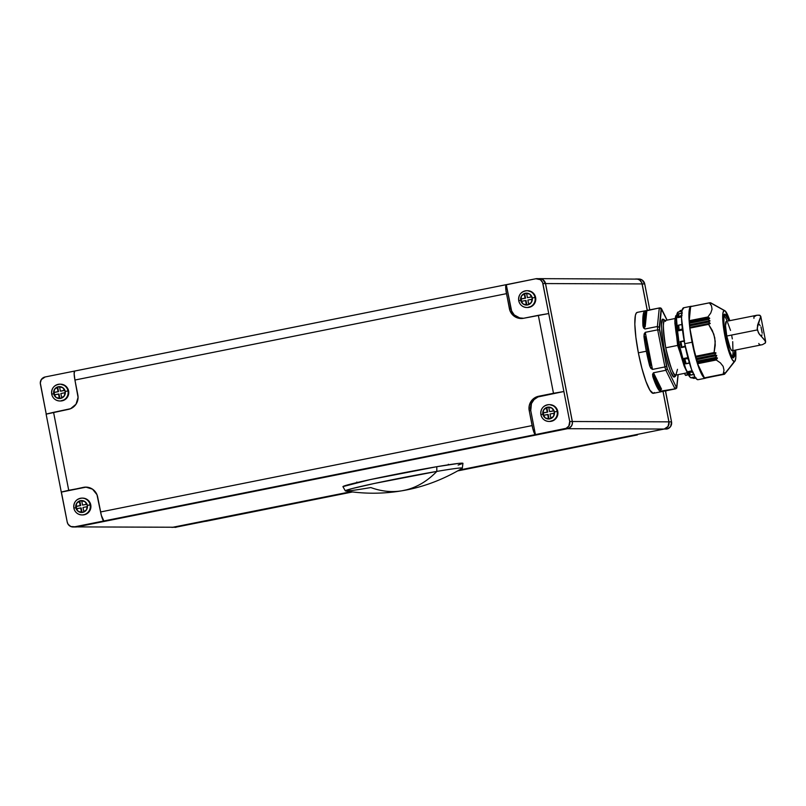 <?xml version="1.0" encoding="UTF-8"?>
<svg xmlns="http://www.w3.org/2000/svg" width="806" height="806" viewBox="0 0 806 806"><rect width="100%" height="100%" fill="white"/><g stroke="black" fill="none" stroke-linecap="round" stroke-linejoin="round"><path stroke-width="1.21" d="M676.617 388.19L676.264 387.061L675.005 388.845L676.264 387.061L667.338 368.866L665.887 370.276L675.005 388.845A41.257 6.811 78.7 0 0 675.569 388.865A41.257 6.811 78.7 0 0 675.66 388.845A41.257 6.811 -101.3 0 1 675.569 388.865A41.257 6.811 -101.3 0 1 675.005 388.845L660.013 391.253A41.257 6.811 -101.3 0 1 652.789 376.553L652.588 374.246L653.475 372.765L665.887 370.276A41.257 6.811 -101.3 0 1 664.91 366.932L666.572 366.267L659.258 327.317L657.384 326.501L659.288 307.973L657.384 326.501L659.258 327.317L661.122 309.161L659.288 307.973A41.257 6.811 -101.3 0 1 659.379 307.952A41.257 6.811 -101.3 0 1 659.6 307.932A41.257 6.811 78.7 0 0 659.379 307.952A41.257 6.811 78.7 0 0 659.288 307.973L661.373 309.131A1.531 1.511 -89.8 0 0 659.923 307.902A1.531 1.511 90.2 0 1 661.373 309.131L659.499 329.916L667.338 368.866L676.264 387.061L676.778 387.061L678.058 374.659L676.536 388.291M665.121 320.526A27.817 4.584 78.7 0 0 664.97 320.546L665.121 320.526C662.613 318.975 662.824 328.062 665.746 347.799C670.491 367.546 673.826 376.644 675.73 375.102A1.531 1.511 -89.8 0 0 674.551 376.896C672.526 378.528 669.02 368.926 664.013 348.091C660.92 327.276 660.708 317.685 663.358 319.327A1.531 1.511 -89.8 0 0 664.92 320.556M724.141 316.012A1.531 1.511 -89.8 0 0 725.068 314.3C723.063 313.05 723.234 320.294 725.561 336.021C729.339 351.759 731.999 359.002 733.52 357.773A1.531 1.511 -89.8 0 0 732.311 356.564A1.531 1.511 90.2 0 1 733.52 357.773L731.848 356.242L729.642 351.396L725.561 336.021L723.859 324.133L723.99 315.821L724.463 314.662L725.813 314.662L728.997 320.818L725.068 314.3A1.531 1.511 90.2 0 1 725.098 314.612M659.6 307.932A1.531 1.511 90.2 0 1 659.923 307.902L637.203 312.385A41.257 6.811 78.7 0 0 638.362 352.816L646.341 351.225A41.257 6.811 -101.3 0 1 643.964 336.535L644.165 333.906L645.284 332.324L657.696 329.845A41.257 6.811 -101.3 0 1 657.384 326.501L644.961 328.979L643.601 328.012L642.946 325.906A41.257 6.811 -101.3 0 1 644.457 311.237L659.288 307.973L646.865 310.461L646.654 312.547L646.865 310.461L644.457 311.237A0.917 0.897 42.8 0 1 645.535 311.942A0.917 0.897 -137.2 0 0 644.457 311.237A41.257 6.811 78.7 0 0 642.946 325.906A0.917 0.584 -3.3 0 1 644.065 326.289C643.641 318.41 644.135 313.625 645.535 311.942A0.917 0.796 -174.1 0 0 646.654 312.547L645.183 326.893A0.917 0.796 5.9 0 1 644.065 326.289L645.535 311.942A0.917 0.796 -174.1 0 0 646.654 312.547L645.183 326.893A0.917 0.796 5.9 0 1 644.065 326.289L644.115 316.778L645.535 311.942L644.065 326.289A0.917 0.584 176.7 0 0 642.946 325.906L644.961 328.979L657.384 326.501A41.257 6.811 78.7 0 0 657.696 329.845L645.284 332.324L646.1 336.505L645.284 332.324L643.964 336.535L645.052 336.686L643.964 336.535A41.257 6.811 78.7 0 0 646.341 351.225A41.257 6.811 78.7 0 0 649.676 365.914L650.644 365.41L645.052 336.686L646.1 336.505L652.497 369.42L651.681 365.239L650.644 365.41L645.052 336.686L646.1 336.505L651.681 365.239L650.644 365.41L648.941 358.418L645.052 336.686L650.644 365.41L649.676 365.914L652.497 369.42L664.91 366.932A41.257 6.811 78.7 0 0 665.887 370.276L653.475 372.765L654.502 374.85L653.475 372.765L652.789 376.553A0.917 0.544 -18.4 0 0 653.686 375.808A0.917 0.544 161.6 0 1 652.789 376.553A41.257 6.811 78.7 0 0 660.013 391.253A0.917 0.887 -52.6 0 0 660.749 390.195C658.693 388.492 656.336 383.706 653.686 375.808A0.917 0.766 153.9 0 1 654.502 374.85L661.565 389.238A0.917 0.766 -26.1 0 0 660.749 390.195L653.686 375.808A0.917 0.766 153.9 0 1 654.502 374.85L661.565 389.238A0.917 0.766 -26.1 0 0 660.749 390.195L657.444 385.339L653.686 375.808L660.749 390.195A0.917 0.887 127.4 0 1 660.013 391.253L675.005 388.845L665.887 370.276L667.297 369.128L666.572 366.267L664.91 366.932L657.696 329.845L659.499 329.916L657.696 329.845L664.91 366.932L652.497 369.42L650.855 368.342L649.676 365.914A41.257 6.811 -101.3 0 1 646.341 351.225L638.362 352.816A41.257 6.811 78.7 0 0 653.404 393.308L675.791 388.814M727.012 337.2L725.863 337.432L727.012 337.2M724.09 316.133A20.634 3.405 -101.3 0 1 727.173 321.191M684.294 373.39L687.347 372.775L684.294 373.39L685.775 375.435L688.153 374.387L685.453 375.264L686.944 375.193M664.678 320.556L664.97 320.546A27.817 4.584 78.7 0 0 665.746 347.799L677.634 345.421L665.746 347.799A27.817 4.584 78.7 0 0 675.73 375.102A27.817 4.584 78.7 0 0 675.891 375.092L677.493 369.309M685.997 370.055L677.634 345.421L674.894 319.871M711.779 303.59L724.342 310.552A25.983 4.282 -101.3 0 1 724.826 310.693A25.983 4.282 -101.3 0 1 729.783 320.667L725.289 311.045L711.789 303.59M710.418 302.734L711.698 303.53L709.975 302.734M710.912 302.925L724.826 310.693M705.472 378.074L724.644 374.125L725.672 372.725L724.251 374.316L705.421 377.984L724.302 374.206L735.001 361.038L735.838 357.239L735.666 350.036A25.983 4.282 -101.3 0 1 734.931 361.148A25.983 4.282 -101.3 0 1 734.246 361.521L726.236 372.15M678.299 345.21L686.037 369.672L678.299 345.21L679.317 345.008L678.299 345.21C674.743 327.367 674.148 317.594 676.516 315.912C674.148 317.594 674.743 327.367 678.299 345.21M678.098 338.087L676.456 317.957M679.831 311.65L678.36 311.942A33.62 5.541 78.7 0 0 679.297 344.887L680.758 344.595L679.297 344.887A33.62 5.541 78.7 0 0 691.548 377.873L693.029 377.581M685.322 346.802L681.372 347.577L685.322 346.792M684.022 358.599L687.931 357.814L683.982 358.418L687.881 357.642L683.982 358.418L685.503 363.647M688.405 371.546L692.072 370.82L688.405 371.546M692.304 377.46L694.943 376.926L692.304 377.46M690.641 306.612L689.15 320.717L707.9 316.97L709.633 318.209L708.101 319.226L709.975 320.969L708.363 321.906L710.217 323.528L708.555 324.254L713.814 334.168L715.234 341.462L714.086 352.585L715.244 345.2L714.761 337.774L712.423 330.712L708.605 324.365L689.855 328.113L695.346 356.343L714.086 352.585L715.919 352.847L714.801 355.043L716.665 355.396L715.587 357.713L717.441 358.055L716.312 359.577L697.432 363.476L716.222 359.718L717.33 358.327L697.18 361.924L717.29 357.894L715.627 357.431L696.747 361.209L715.587 357.511L696.757 361.279L715.728 357.793L697.18 361.924L717.441 358.055L697.291 362.337L697.412 363.355L716.312 359.577L697.512 363.738L716.262 359.99L697.512 363.738L696.747 361.209L715.627 357.431L716.675 355.718L696.424 359.395L716.736 355.476L696.525 359.758L696.747 361.209L696.424 359.395L716.574 355.355L696.424 359.395L714.982 355.204L695.991 358.61L714.811 354.932L695.991 358.61L714.862 354.831L715.889 353.129L695.78 357.149L695.991 358.61L695.659 356.766L715.919 352.847L695.78 357.149L715.698 352.756L695.447 356.635L714.338 352.857L695.417 356.605L689.855 328.113L710.046 323.68L689.976 327.307L710.086 323.277L708.464 321.685L689.583 325.473L708.494 322.068L689.614 325.846L689.976 327.307L710.187 323.397L689.835 328.012L689.583 325.473L709.905 321.03L689.714 324.707L710.005 320.879L689.583 325.473L689.714 324.707L709.864 320.667L708.252 319.468L689.372 323.256L689.714 324.707L689.372 323.256L708.212 319.105L689.332 322.884L708.182 319.408L689.332 322.924L709.633 318.511L689.332 322.884L689.483 322.128L709.723 318.33L689.523 322.541L709.512 318.118L708.101 317.322L689.201 321.1L689.483 322.128L689.201 321.1L708.101 317.322L689.201 321.1L690.601 306.623L709.895 302.744L691.014 306.502M691.054 306.29L683.669 307.761A36.673 6.045 78.7 0 0 684.697 343.709L692.082 342.228L684.697 343.709A36.673 6.045 78.7 0 0 698.067 379.686L705.452 378.216A36.673 6.045 -101.3 0 1 692.082 342.228A36.673 6.045 -101.3 0 1 691.054 306.29A36.673 6.045 -101.3 0 1 691.588 306.31L690.188 306.955L689.432 309L688.949 316.788L689.876 328.455L692.082 342.228L698.842 367.677L702.358 375.485L703.91 377.53L705.25 378.226L706.318 377.54M682.088 315.247L678.128 316.808L681.544 316.123L677.967 317.06L681.544 316.597L678.108 316.829M681.372 329.191L679.176 329.906L681.372 329.191M684.626 358.942L688.133 358.569L684.818 358.952A34.598 5.702 78.7 0 0 686.228 363.738L689.664 362.629L686.228 363.738A34.598 5.702 -101.3 0 1 684.818 358.952L684.626 358.942M688.415 371.596L692.193 371.123L688.667 372.07L692.364 371.546L688.898 372.241L693.15 372.181M696.213 377.933L693.362 378.276A34.598 5.702 78.7 0 0 693.855 378.387L695.759 378.135L693.855 378.387A34.598 5.702 78.7 0 0 693.986 378.377A34.598 5.702 -101.3 0 1 693.855 378.387A34.598 5.702 -101.3 0 1 693.362 378.276L692.314 377.52L693.16 378.276L696.021 377.954M402.003 490.773L405.861 489.967C417.206 487.167 427.523 480.981 436.822 471.409L374.055 483.519L351.668 488.688L345.583 490.975C364.564 494.018 383.374 493.947 402.003 490.773C422.707 487.328 442.746 479.842 462.12 468.326A59.594 1.975 169 0 0 436.822 471.409A171.376 97.526 80.3 0 1 405.861 489.967A171.376 97.526 80.3 0 1 402.003 490.773A171.376 97.526 80.3 0 1 370.82 487.549A59.594 1.975 -11 0 1 345.321 490.864A59.594 1.975 -11 0 1 376.059 483.096A59.594 1.975 -11 0 1 436.822 471.409A59.594 1.975 -11 0 1 462.322 468.125L462.946 463.339A61.125 2.025 169 0 0 436.792 466.704L436.822 471.409L436.792 466.704L370.125 479.62L342.943 486.602M527.487 307.509L532.091 306.109L534.388 303.791L535.627 300.759L535.627 297.485L535.013 297.474A8.403 8.282 90.2 0 1 526.852 307.509A8.403 8.282 90.2 0 1 518.752 300.729A8.403 8.282 -89.8 0 0 527.205 307.509A8.403 8.282 -89.8 0 0 535.013 297.474L532.242 297.948A5.964 5.874 90.2 0 1 527.608 304.95A5.964 5.874 90.2 0 1 520.706 300.255L518.721 300.729L520.706 300.255A5.964 5.874 90.2 0 1 525.341 293.253A5.964 5.874 90.2 0 1 532.242 297.948L535.013 297.474A8.403 8.282 -89.8 0 0 526.57 290.704A8.403 8.282 -89.8 0 0 518.752 300.729A8.403 8.282 90.2 0 1 526.912 290.704A8.403 8.282 90.2 0 1 535.013 297.474L535.627 297.485A8.403 8.282 -89.8 0 0 527.537 290.704L526.912 290.704C521.069 291.48 518.339 294.825 518.721 300.729C519.82 304.92 522.53 307.177 526.852 307.509L527.477 307.509A8.403 8.282 -89.8 0 0 535.627 297.485L534.398 294.452L532.121 292.125L527.517 290.704M549.621 421.457L549.007 421.457C544.685 421.125 541.975 418.858 540.866 414.667C540.483 408.763 543.214 405.428 549.067 404.642A8.403 8.282 90.2 0 1 557.158 411.423L557.782 411.423L557.772 414.707L556.533 417.73L554.246 420.047L549.642 421.457A8.403 8.282 -89.8 0 0 557.782 411.423L557.158 411.423A8.403 8.282 90.2 0 1 549.007 421.457A8.403 8.282 90.2 0 1 540.907 414.677A8.403 8.282 -89.8 0 0 549.349 421.447A8.403 8.282 -89.8 0 0 557.158 411.423L554.387 411.896A5.964 5.874 90.2 0 1 549.763 418.898A5.964 5.874 90.2 0 1 542.861 414.203L540.866 414.667L542.861 414.203A5.964 5.874 90.2 0 1 547.486 407.201A5.964 5.874 90.2 0 1 554.387 411.896L557.158 411.423A8.403 8.282 -89.8 0 0 548.715 404.652A8.403 8.282 -89.8 0 0 540.907 414.677M82.645 498.118L85.809 498.763L88.499 500.586L90.756 504.899A8.403 8.282 -89.8 0 0 82.655 498.118L82.041 498.118A8.403 8.282 90.2 0 1 90.141 504.899L90.756 504.899L90.756 508.173L89.506 511.206L85.789 514.299L82.615 514.933A8.403 8.282 -89.8 0 0 90.756 504.899L90.141 504.899A8.403 8.282 90.2 0 1 81.98 514.923A8.403 8.282 90.2 0 1 73.88 508.153A8.403 8.282 -89.8 0 0 82.333 514.923A8.403 8.282 -89.8 0 0 90.141 504.899L87.36 505.362A5.964 5.874 90.2 0 1 82.736 512.364A5.964 5.874 90.2 0 1 75.835 507.669L73.85 508.143L75.835 507.669A5.964 5.874 90.2 0 1 80.459 500.677A5.964 5.874 90.2 0 1 87.36 505.362L90.141 504.899A8.403 8.282 -89.8 0 0 81.698 498.128A8.403 8.282 -89.8 0 0 73.749 507.105M51.735 394.205A8.403 8.282 90.2 0 1 59.896 384.17A8.403 8.282 90.2 0 1 67.996 390.95L68.611 390.95L68.601 394.235L67.361 397.257L65.074 399.575L60.47 400.985A8.403 8.282 -89.8 0 0 68.611 390.95L67.996 390.95A8.403 8.282 90.2 0 1 59.835 400.985A8.403 8.282 90.2 0 1 51.735 394.205A8.403 8.282 -89.8 0 0 60.178 400.975A8.403 8.282 -89.8 0 0 67.996 390.95L65.215 391.424A5.964 5.874 90.2 0 1 60.591 398.426A5.964 5.874 90.2 0 1 53.69 393.731L51.695 394.194L53.69 393.731A5.964 5.874 90.2 0 1 58.314 386.729A5.964 5.874 90.2 0 1 65.215 391.424L67.996 390.95A8.403 8.282 -89.8 0 0 59.543 384.18A8.403 8.282 -89.8 0 0 51.594 393.157M352.464 491.952L205.681 521.331A9.168 1.511 78.7 0 0 205.732 521.331L352.484 491.962L174.942 527.366A6.116 6.025 -89.8 0 0 176.121 527.245L173.552 527.235A6.116 6.025 90.2 0 1 172.333 527.356A6.116 6.025 -89.8 0 0 173.502 527.235L350.832 491.751L173.502 527.235L76.923 526.892L567.595 428.691L664.164 429.034A6.116 6.025 -89.8 0 0 668.909 421.85L662.995 391.384L668.909 421.85L572.341 421.508L545.531 283.571L642.1 283.924L647.248 310.381L642.1 283.924A6.116 6.025 -89.8 0 0 636.216 278.997A6.116 6.025 90.2 0 1 642.15 283.924L644.729 283.934L649.767 309.877L644.729 283.934A6.116 6.025 -89.8 0 0 638.836 279.007L636.266 278.997M506.168 284.689L74.716 371.042L74.142 373.672L74.928 380.029L506.48 293.656A9.168 1.511 -101.3 0 1 506.218 284.669A9.168 1.511 -101.3 0 1 506.269 284.669L510.933 308.658L509.392 308.648L505.926 290.21L506.007 284.84L535.829 278.755A6.116 6.025 90.2 0 1 542.901 283.561L545.531 283.571A6.116 6.025 -89.8 0 0 539.617 278.644A6.116 6.025 90.2 0 1 545.531 283.571L572.341 421.508A6.116 6.025 90.2 0 1 567.595 428.691A6.116 6.025 -89.8 0 0 572.341 421.508L668.909 421.85A6.116 6.025 90.2 0 1 664.164 429.034L459.198 470.059L664.164 429.034L567.595 428.691L76.923 526.892A6.116 6.025 90.2 0 1 75.714 527.003A6.116 6.025 -89.8 0 0 76.923 526.892L173.502 527.235A6.116 6.025 90.2 0 1 171.124 527.235M458.14 465.072L462.946 463.349L458.614 463.4L436.792 466.704A61.125 2.025 169 0 0 374.468 478.693A61.125 2.025 169 0 0 342.953 486.663L345.321 490.864M40.411 384.14A6.116 6.025 90.2 0 1 45.156 376.956L41.318 379.545L40.3 382.941L46.224 414.022L40.411 384.14M86.645 487.136A12.221 12.05 -89.8 0 0 85.043 487.348L61.397 492.083L83.502 487.348A12.221 12.05 90.2 0 1 97.657 496.97L101.355 515.407L103.863 520.968L535.416 434.595L532.907 429.034L529.21 410.597L530.751 410.607L535.416 434.595L568.673 428.339L571.383 426.092L572.28 423.896L572.29 421.508L569.721 421.498A6.116 6.025 90.2 0 1 564.976 428.681L567.545 428.691A6.116 6.025 -89.8 0 0 572.29 421.508L545.481 283.571L572.29 421.508L569.721 421.498L548.735 313.554L538.327 315.317L553.48 393.278L563.888 391.515L538.7 396.24L563.888 391.515L542.901 283.561L642.1 283.924A6.116 6.025 90.2 0 0 635.027 279.108M59.876 398.416L59.019 394.013L54.073 394.9L53.599 392.502L58.032 391.615L57.166 387.112L59.523 386.638L60.4 391.142L64.833 390.255L65.296 392.653L60.863 393.54L61.74 398.033L59.372 398.507L58.506 394.013L59.876 398.416M54.566 394.799L54.113 392.502L58.546 391.615L57.679 387.122L59.543 386.739L57.166 387.112L58.546 391.615L53.599 392.502L54.566 394.799M60.913 391.142L64.853 390.356L60.913 391.142M87.008 504.294L82.544 505.08L87.008 504.294M81.698 500.687L79.824 501.06L80.701 505.564L76.268 506.45L76.711 508.747L75.754 506.45L80.187 505.553L79.31 501.06L81.678 500.586L82.544 505.08L86.988 504.193L87.451 506.591L83.018 507.488L83.895 511.981L81.527 512.455L80.65 507.961L76.217 508.848L75.754 506.45L80.701 505.564L79.31 501.06L81.698 500.687M81.164 507.961L82.021 512.354L80.65 507.961L81.164 507.961M549.037 418.888L548.191 414.486L543.244 415.372L542.77 412.974L547.203 412.088L546.337 407.584L548.695 407.111L549.571 411.614L554.004 410.728L554.468 413.125L550.035 414.012L550.911 418.505L548.543 418.979L547.677 414.486L549.037 418.888M543.738 415.271L543.284 412.974L547.717 412.088L546.851 407.594L548.715 407.211L546.337 407.584L547.717 412.088L542.77 412.974L543.738 415.271M550.085 411.614L554.024 410.828L550.085 411.614M531.879 296.88L527.426 297.666L531.879 296.88M526.57 293.273L524.696 293.646L525.572 298.139L521.139 299.036L521.583 301.333L520.626 299.026L525.059 298.139L524.182 293.646L526.55 293.172L527.426 297.666L531.859 296.779L532.323 299.177L527.89 300.064L528.766 304.567L526.399 305.041L525.522 300.537L521.089 301.424L520.626 299.026L525.572 298.139L524.182 293.646L526.57 293.273M526.036 300.547L526.892 304.94L526.036 300.547M65.215 391.424L64.329 395.897L60.591 398.426L56.178 397.529L53.69 393.731L54.576 389.258L58.314 386.729L62.727 387.626L65.215 391.424M64.833 390.255L60.4 391.142L59.523 386.638L57.166 387.112L58.032 391.615L53.599 392.502L54.073 394.9L58.506 394.013L59.372 398.507L61.74 398.033L60.863 393.54L65.296 392.653L64.833 390.255M68.611 390.95A8.403 8.282 -89.8 0 0 60.51 384.18L65.095 385.6L67.382 387.918L68.611 390.95M75.835 507.669L78.333 511.467L82.736 512.364L86.484 509.835L87.36 505.362L84.872 501.574L80.459 500.677L76.721 503.206L75.835 507.669M82.544 505.08L86.988 504.193L87.451 506.591L83.018 507.488L83.895 511.981L81.527 512.455L80.65 507.961L76.217 508.848L75.754 506.45L80.187 505.553L79.31 501.06L81.678 500.586L82.544 505.08M554.387 411.896L553.5 416.37L549.763 418.898L545.35 418.002L542.861 414.203L543.748 409.73L547.486 407.201L551.898 408.098L554.387 411.896M550.035 414.012L554.468 413.125L554.004 410.728L549.571 411.614L548.695 407.111L546.337 407.584L547.203 412.088L542.77 412.974L543.244 415.372L547.677 414.486L548.543 418.979L550.911 418.505L550.035 414.012M549.662 404.652L554.266 406.073L556.543 408.39L557.782 411.423A8.403 8.282 -89.8 0 0 549.682 404.652L549.067 404.642M520.706 300.255L523.205 304.053L527.608 304.95L531.356 302.421L532.242 297.948L529.744 294.15L525.341 293.253L521.593 295.782L520.706 300.255M527.426 297.666L531.859 296.779L532.323 299.177L527.89 300.064L528.766 304.567L526.399 305.041L525.522 300.537L521.089 301.424L520.626 299.026L525.059 298.139L524.182 293.646L526.55 293.172L527.426 297.666M74.716 371.042A9.168 1.511 78.7 0 0 74.666 371.042A9.168 1.511 78.7 0 0 74.928 380.029L77.839 395.021A12.221 12.05 90.2 0 1 68.349 409.388L46.244 414.123M85.043 487.348L61.397 492.083L67.22 522.066L61.266 492.053L68.722 490.3L85.849 487.116L92.539 489.182L96.972 494.683L100.569 511.961L532.121 425.588L100.569 511.961A9.168 1.511 78.7 0 0 103.863 520.968L535.416 434.595A9.168 1.511 -101.3 0 1 532.121 425.588L529.21 410.597A12.221 12.05 90.2 0 1 538.7 396.24L540.242 396.24A12.221 12.05 -89.8 0 0 530.751 410.607L529.21 410.597L529.22 405.831L531.023 401.428L534.348 398.053L538.7 396.24L553.48 393.278L538.327 315.317L523.547 318.279A12.221 12.05 90.2 0 1 509.392 308.648L510.933 308.658A12.221 12.05 -89.8 0 0 521.945 318.491M520.384 318.279L514.218 314.924L511.619 310.945L506.269 284.669L535.829 278.755L540.352 279.672L542.569 282.422L548.735 313.554L523.547 318.279L516.586 317.574L512.676 314.914L510.077 310.945L506.48 293.656L74.928 380.029L78.061 397.408L76.026 404.199L70.606 408.692L53.569 412.34L68.722 490.3L53.569 412.34L46.113 414.093L61.266 492.053M74.615 371.062L45.156 376.956L74.615 371.062M537.018 278.634L540.755 278.765L542.922 279.682L545.481 283.571A6.116 6.025 -89.8 0 0 539.587 278.644L538.398 278.765M567.545 428.691L76.872 526.892L74.303 526.882L103.863 520.968L74.303 526.882A6.116 6.025 90.2 0 1 67.22 522.066L68.117 524.273L70.817 526.53L76.872 526.892L567.545 428.691M73.114 526.993L75.683 527.003A6.116 6.025 -89.8 0 0 76.872 526.892L173.774 527.245M569.721 421.498L563.888 391.515L537.985 396.935L534.066 399.585L531.446 403.544L530.751 410.607L535.416 434.595L566.104 428.329L568.814 426.082L569.721 421.498M665.726 391.978L671.539 421.86L665.625 392.018M637.496 434.787L457.768 470.875L637.234 434.958A9.168 1.511 -101.3 0 0 637.284 434.958A9.168 1.511 -101.3 0 0 637.334 434.938M172.373 527.356L350.862 491.751L205.943 521.16M668.97 421.85L663.046 391.373L668.97 421.85A6.116 6.025 90.2 0 1 664.225 429.034L666.794 429.044A6.116 6.025 -89.8 0 0 671.539 421.86L668.97 421.85L668.063 426.445L664.225 429.034L667.922 428.701L670.632 426.455L671.539 421.86L668.97 421.85M539.637 278.644L637.425 279.108L639.601 280.025L641.818 282.775L647.299 310.37L642.15 283.924L644.729 283.934L642.17 280.035L638.826 279.007M459.168 470.079L664.225 429.034L459.168 470.079M723.869 374.206L725.118 372.906L723.738 374.316L704.907 377.974L723.768 374.226M705.492 377.974L724.302 374.216M709.895 302.744L711.073 303.63L709.381 302.844M704.978 377.984L723.778 374.196L724.644 372.725L723.234 374.145L704.444 377.863L697.512 363.738L704.444 377.863L723.194 374.115L724 370.166L723.153 366.367L720.423 362.912L716.262 359.99L720.423 362.912L723.153 366.367L724 370.166L723.234 374.145L704.484 377.903M723.234 374.145L724.644 372.725L723.738 374.316L704.938 378.044M679.518 311.71L681.957 310.894L679.518 311.71M687.861 358.761L687.125 358.771L687.861 358.761M680.919 341.663A34.598 5.702 78.7 0 0 681.997 347.185L685.432 345.865L681.997 347.185A34.598 5.702 -101.3 0 1 680.919 341.663L682.773 341.462L680.919 341.663M683.7 341.401L682.773 341.462L683.7 341.401M678.723 325.13A34.598 5.702 78.7 0 0 679.176 329.906L678.571 330.571L682.47 329.795L678.571 330.571L679.176 329.906A34.598 5.702 -101.3 0 1 678.723 325.13L680.546 324.828L678.723 325.13M681.453 324.717L680.546 324.828L681.453 324.717M681.876 313.111L678.803 313.766A34.598 5.702 78.7 0 0 678.521 316.526L681.604 315.509M679.952 310.733L680.214 310.622A34.598 5.702 -101.3 0 1 680.405 310.542A34.598 5.702 78.7 0 0 680.214 310.622L682.057 310.109L680.214 310.622M695.155 377.268L692.425 377.823L695.155 377.268M689.16 373.218L690.732 375.112A34.598 5.702 -101.3 0 1 689.372 372.352L688.556 371.959M684.153 340.797L680.204 341.593L681.382 347.598L680.304 341.593M678.098 325.543L678.571 330.571M677.917 317.604L681.544 316.929L677.896 317.322M678.128 316.808L678.521 316.526A34.598 5.702 -101.3 0 1 678.803 313.766L678.229 314.612M680.607 313.353L678.199 314.33M694.218 374.337L690.107 375.032M692.636 372.12L689.372 372.352A34.598 5.702 78.7 0 0 690.732 375.112L692.545 374.78M681.322 313.212L682.309 313.091M724.654 374.115L727.496 370.206M690.611 306.582L709.33 302.834L711.476 305.796L712.041 309.232L710.751 313.03L707.9 316.97L710.751 313.03L712.041 309.232L711.476 305.796L709.351 302.875L690.631 306.592M689.886 374.599L688.465 371.808M682.491 329.986L678.592 330.742L682.491 329.986M681.886 311.297L679.529 311.761L681.886 311.297M683.871 307.741L682.047 310.471L681.554 318.269L684.697 343.709L691.447 369.158L694.963 376.966L696.525 379.011L698.077 379.686M687.558 372.735L687.186 374.921L687.387 372.835M686.732 371.385L684.576 367.032L678.048 345.27L674.844 321.443L675.861 316.335M734.246 361.521A25.983 4.282 -101.3 0 1 724.916 336.021A25.983 4.282 -101.3 0 1 724.342 310.552L723.042 312.486L722.7 318.007L724.916 336.021L729.702 354.046L732.201 359.577L734.246 361.521M674.834 322.914L677.886 345.361L684.002 365.682L677.886 345.361L674.854 320.788M686.732 371.395L684.576 367.032L678.048 345.27L674.844 321.443C675.408 316.415 675.922 314.572 676.365 315.932L677.534 315.69M692.344 377.268L691.367 377.893L690.138 377.258L685.483 368.221L679.297 344.887L676.425 321.574L676.869 314.431L678.541 311.922M734.87 350.197L734.588 356.252L733.52 357.773L734.87 350.197M685.453 375.264L684.616 373.561M733.047 350.56A20.634 3.405 -101.3 0 1 732.16 356.413M675.922 375.082L674.551 376.896A1.531 1.511 90.2 0 1 675.73 375.102L675.66 375.122M664.809 320.556A1.531 1.511 90.2 0 1 663.358 319.327L665 320.536M667.025 320.133L661.373 309.131L667.025 320.133M675.972 374.881L675.347 376.422L673.554 376.412L670.935 372.201L667.882 363.849L664.013 348.091L661.756 332.344L661.565 324.012L662.552 319.801L664.346 319.811L665.565 321.352M661.021 308.184L661.635 309.161M661.061 308.204L660.517 307.973L661.061 308.204M654.381 392.552L653.172 393.328L649.918 390.235L645.959 381.45L641.898 368.312L638.362 352.816L635.884 337.331L634.836 324.203L635.38 315.438L636.236 313.141L637.435 312.365M756.975 315.227L726.357 321.352A14.971 2.468 78.7 0 0 726.77 336.031A14.971 2.468 78.7 0 0 732.231 350.721L762.426 344.666L765.398 342.993L765.206 340.595L759.343 334.268L757.328 329.916L726.77 336.031L757.328 329.916L757.58 325.12L760.783 316.415L759.262 315.126L756.673 315.287L753.922 316.869L753.942 318.33M762.426 344.666L765.398 342.993L765.65 341.492L758.466 332.928L757.156 328.294L760.763 316.295L765.65 341.492M761.952 334.752L761.549 336.243M761.005 326.964L762.214 333.19M758.234 323.186L760.179 325.584M757.116 315.196L759.987 315.337L760.783 316.415M726.438 321.342L725.491 325.644L726.77 336.031L730.266 348.252L731.606 350.449L732.583 350.449M732.896 349.613L732.714 341.663M732.322 338.913L731.808 336.042M730.528 330.42L727.617 322.471M759.333 344.615L758.819 343.467L759.333 344.615L760.723 344.918M723.768 316.103L724.211 315.861C723.425 316.204 723.607 321.322 724.745 331.195C726.065 339.417 727.798 346.368 729.934 352.061L731.858 356.564M684.344 373.39L675.891 375.092M675.771 318.38L664.97 320.546M725.662 372.906L734.931 361.148M82.595 514.933L81.98 514.923C77.658 514.601 74.948 512.334 73.85 508.143C73.457 502.239 76.197 498.894 82.041 498.118M60.45 400.985L59.835 400.985C55.513 400.653 52.803 398.396 51.695 394.194C51.312 388.291 54.042 384.956 59.896 384.17L60.51 384.18M506.218 284.669L74.666 371.042M665.837 391.907L665.635 390.86M457.758 470.885L637.284 434.958M695.759 378.145L692.848 378.185M680.022 310.693L682.138 310.068M685.795 363.849L689.876 363.032M683.992 358.529L685.513 363.728M684.586 340.706L680.214 341.583M678.571 330.651L678.068 325.453M682.35 324.385L678.35 325.181M677.886 317.373L678.209 314.29M694.309 374.437L692.757 374.74M682.35 313L681.191 313.232M687.135 375.173L688.183 374.437M684.002 365.682L684.576 367.032M661.504 308.728L667.096 320.123M678.148 374.639L676.818 387.575M660.608 307.993L659.902 307.902M448.348 464.266L448.468 464.901M356.836 482.048L356.967 482.693"/></g></svg>
